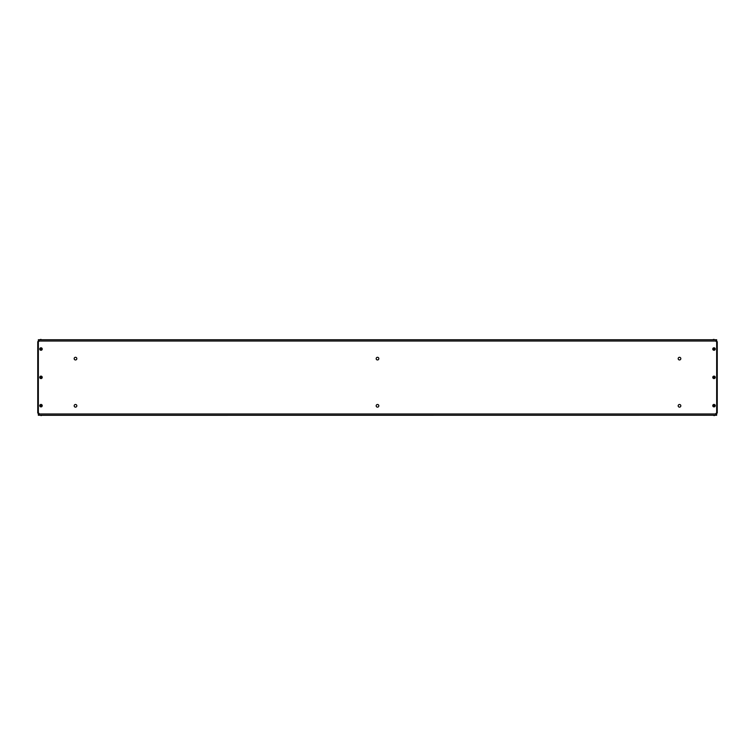 <?xml version="1.0" encoding="UTF-8"?>
<svg xmlns="http://www.w3.org/2000/svg" width="755" height="755" viewBox="0 0 755 755"><rect width="100%" height="100%" fill="white"/><g stroke="black" fill="none" stroke-linecap="round" stroke-linejoin="round"><path stroke-width="1.13" d="M679.5 357.294A1.331 1.331 0 0 0 678.169 358.625A1.331 1.331 0 0 0 679.5 359.956A1.331 1.331 0 0 0 680.831 358.625A1.331 1.331 0 0 0 679.5 357.294M679.5 404.482A1.331 1.331 0 0 0 678.169 405.812A1.331 1.331 0 0 0 679.5 407.143A1.331 1.331 0 0 0 680.831 405.812A1.331 1.331 0 0 0 679.5 404.482M75.5 357.294A1.331 1.331 0 0 0 74.169 358.625A1.331 1.331 0 0 0 75.5 359.956A1.331 1.331 0 0 0 76.831 358.625A1.331 1.331 0 0 0 75.5 357.294M75.5 404.482A1.331 1.331 0 0 0 74.169 405.812A1.331 1.331 0 0 0 75.5 407.143A1.331 1.331 0 0 0 76.831 405.812A1.331 1.331 0 0 0 75.5 404.482M377.5 357.294A1.331 1.331 0 0 0 376.169 358.625A1.331 1.331 0 0 0 377.5 359.956A1.331 1.331 0 0 0 378.831 358.625A1.331 1.331 0 0 0 377.5 357.294M377.5 404.482A1.331 1.331 0 0 0 376.169 405.812A1.331 1.331 0 0 0 377.5 407.143A1.331 1.331 0 0 0 378.831 405.812A1.331 1.331 0 0 0 377.5 404.482M716.665 339.75L38.345 339.75L38.345 341.043L716.665 341.043L716.665 339.75M38.345 413.966L38.345 415.25L716.665 415.25L716.665 413.966L38.345 413.966L38.345 341.043M716.665 341.043L716.665 413.966M39.76 415.25L38.345 415.25M40.996 415.316L716.665 415.25M715.957 340.448L717.25 341.741L717.25 412.966L715.957 414.259M717.25 341.741L715.957 341.354M715.957 413.353L717.25 412.966M39.043 414.259L37.75 412.966L37.75 341.732L39.043 340.448M37.75 412.966L39.043 413.353M39.043 341.354L37.75 341.732M715.24 349.036A1.236 1.236 0 0 1 714.003 350.273A1.236 1.236 0 0 1 712.767 349.036A1.236 1.236 0 0 1 714.003 347.8A1.236 1.236 0 0 1 715.24 349.036L712.767 349.036M42.233 349.036A1.236 1.236 0 0 1 40.996 350.273A1.236 1.236 0 0 1 39.76 349.036A1.236 1.236 0 0 1 40.996 347.8A1.236 1.236 0 0 1 42.233 349.036L39.76 349.036M715.24 377.349A1.236 1.236 0 0 1 714.003 378.585A1.236 1.236 0 0 1 712.767 377.349A1.236 1.236 0 0 1 714.003 376.113A1.236 1.236 0 0 1 715.24 377.349L712.767 377.349M42.233 377.349A1.236 1.236 0 0 1 40.996 378.585A1.236 1.236 0 0 1 39.76 377.349A1.236 1.236 0 0 1 40.996 376.113A1.236 1.236 0 0 1 42.233 377.349L39.76 377.349M715.24 405.661A1.236 1.236 0 0 1 714.003 406.898A1.236 1.236 0 0 1 712.767 405.661A1.236 1.236 0 0 1 714.003 404.425A1.236 1.236 0 0 1 715.24 405.661L712.767 405.661M42.233 405.661A1.236 1.236 0 0 1 40.996 406.898A1.236 1.236 0 0 1 39.76 405.661A1.236 1.236 0 0 1 40.996 404.425A1.236 1.236 0 0 1 42.233 405.661L39.76 405.661M40.996 339.684L39.76 339.75M714.003 339.684L712.767 339.75M712.767 415.25L714.003 415.316M40.996 339.373L39.76 339.684M714.003 339.373L712.767 339.684L714.003 339.373M40.996 415.627L42.233 415.25M714.003 415.627L715.24 415.25"/></g></svg>
